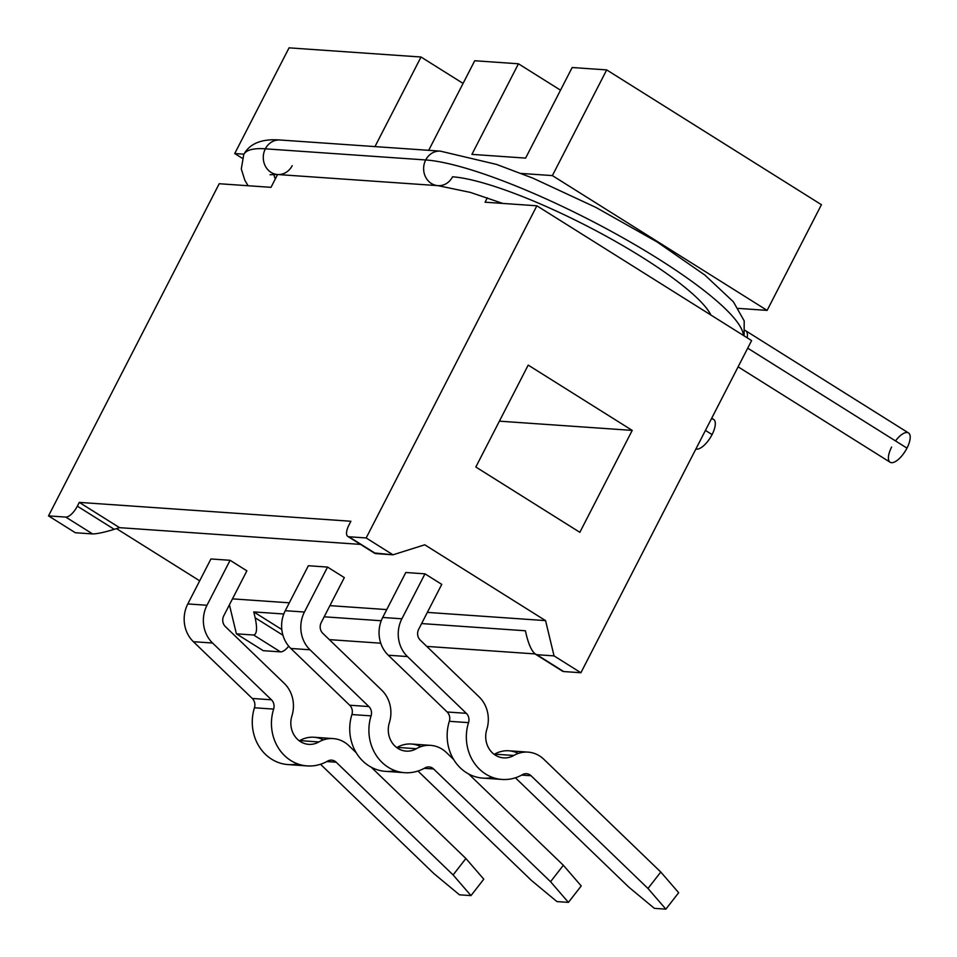 <?xml version="1.0" encoding="UTF-8"?>
<svg xmlns="http://www.w3.org/2000/svg" width="957" height="957" viewBox="0 0 957 957"><rect width="100%" height="100%" fill="white"/><g stroke="black" fill="none" stroke-linecap="round" stroke-linejoin="round"><path stroke-width="1.44" d="M751.604 340.584L536.865 205.791L366.16 537.954L392.992 554.809L424.764 544.796L545.562 620.614L554.055 655.892L580.899 672.747L751.604 340.584L580.899 672.747L554.055 655.892L545.562 620.614L424.764 544.796L392.992 554.809L366.16 537.954L536.865 205.791L485.067 202.202L487.316 197.812L485.067 202.202L536.865 205.791L751.604 340.584M528.204 365.107L632.218 430.399L579.846 532.307L475.832 467.016L528.204 365.107L475.832 467.016L579.846 532.307L632.218 430.399L528.204 365.107M552.38 175.598L767.119 310.391L821.429 204.702L606.69 69.909L552.38 175.598L606.69 69.909L572.166 67.516L525.608 158.108L471.909 154.376L518.455 63.784L474.732 60.746L428.688 150.321L474.732 60.746L518.455 63.784L560.515 90.185L518.455 63.784L471.909 154.376L525.608 158.108L572.166 67.516L606.69 69.909L821.429 204.702L767.119 310.391L738.29 308.381L767.119 310.391L552.38 175.598L521.158 173.432L552.38 175.598M502.808 203.434L470.306 192.381L437.935 185.646L277.578 174.509A17.298 15.491 -86 0 1 265.352 148.825L425.709 159.963A17.298 15.491 -86 0 1 440.328 151.134A17.298 15.491 94 0 0 425.709 159.963A17.298 15.491 94 0 0 437.935 185.646A17.298 15.491 -86 0 1 425.709 159.963A190.276 36.557 27.2 0 1 615.901 233.891A190.276 36.557 27.2 0 1 743.386 335.428A190.276 36.557 -152.8 0 0 615.901 233.891A190.276 36.557 -152.8 0 0 425.709 159.963L265.352 148.825A17.298 15.491 94 0 0 277.578 174.509L271.01 187.333L219.213 183.732L48.508 515.895L75.352 532.738L92.614 533.934L65.77 517.091A12.967 5.204 -57.9 0 0 77.35 506.169L79.287 502.389L350.896 521.254L348.958 525.034A12.967 5.204 -57.9 0 0 348.886 536.757L366.16 537.954L348.886 536.757L375.73 553.601L392.992 554.809L374.773 553.002M116.515 528.623L199.69 580.827L116.515 528.623M229.417 604.8L236.403 633.833L263.247 650.676L280.509 651.884L253.665 635.029C256.895 634.204 257.397 628.462 255.172 617.791L253.761 611.906L283.786 613.999L253.761 611.906L281.813 629.515L253.761 611.906L255.172 617.791L282.937 635.209L255.172 617.791C257.397 628.462 256.895 634.204 253.665 635.029L236.403 633.833L253.665 635.029L280.509 651.884L263.247 650.676L236.403 633.833L229.417 604.8M234.728 153.539L242.229 158.24L234.728 153.539L243.939 154.173L234.728 153.539L289.05 47.85L234.728 153.539M374.977 146.588L421.02 57.013L289.05 47.85L421.02 57.013L463.08 83.415L421.02 57.013L374.977 146.588M292.196 165.669A17.298 15.491 94 0 1 277.578 174.509L271.01 187.333L219.213 183.732L48.508 515.895L65.77 517.091L48.508 515.895L75.352 532.738L92.614 533.934L65.77 517.091A12.967 5.204 -57.9 0 0 77.35 506.169L114.254 529.329C104.277 532.343 97.064 533.874 92.614 533.934C97.064 533.874 104.277 532.343 114.254 529.329L77.35 506.169L79.287 502.389L119.553 527.666L114.254 529.329L119.553 527.666L79.287 502.389L350.896 521.254L348.958 525.034A12.967 5.204 -57.9 0 0 347.81 536.422A12.967 5.204 -57.9 0 0 348.886 536.757L375.73 553.601M360.538 544.401L119.553 527.666L360.538 544.401M232.467 598.867L289.313 602.814L232.467 598.867M329.914 605.637L386.748 609.585L329.914 605.637M427.36 612.396L545.562 620.614L427.36 612.396M492.604 777.443A43.244 38.735 94 0 1 449.335 721.303L468.523 722.643A43.244 38.735 94 0 0 502.102 779.453L482.914 778.125A43.244 38.735 -86 0 1 449.335 721.303A8.649 7.752 -86 0 0 447.146 711.996A8.649 7.752 -86 0 1 449.335 721.303L468.523 722.643A8.649 7.752 94 0 0 466.322 713.324L447.146 711.996L388.267 655.222L407.443 656.562L388.267 655.222L447.146 711.996L466.322 713.324L407.443 656.562A30.265 27.119 94 0 1 401.88 618.796L382.692 617.468A30.265 27.119 94 0 0 388.267 655.222A30.265 27.119 -86 0 1 382.692 617.468L405.804 572.501L382.692 617.468L401.88 618.796L424.98 573.841L405.804 572.501L424.98 573.841L441.763 584.368L424.98 573.841L401.88 618.796A30.265 27.119 94 0 0 407.443 656.562L466.322 713.324A8.649 7.752 -86 0 1 468.523 722.643A43.244 38.735 94 0 0 479.493 769.201A43.244 38.735 94 0 0 522.462 774.656A8.649 7.752 -86 0 1 531.063 775.744L647.985 888.479L660.785 872.03L543.863 759.308A30.265 27.119 94 0 0 513.777 755.48A21.616 19.367 -86 0 1 492.293 752.752A21.616 19.367 -86 0 1 486.802 729.473A30.265 27.119 94 0 0 479.122 696.887L420.243 640.113A8.649 7.752 -86 0 1 418.652 629.323L441.763 584.368L418.652 629.323A8.649 7.752 94 0 0 420.243 640.113L479.122 696.887A30.265 27.119 94 0 1 486.802 729.473A21.616 19.367 94 0 0 503.597 757.884A21.616 19.367 94 0 0 513.777 755.48L494.602 754.152A21.616 19.367 -86 0 1 494.207 754.379A21.616 19.367 -86 0 0 494.602 754.152A30.265 27.119 -86 0 1 508.861 750.79L528.037 752.118A30.265 27.119 94 0 0 513.777 755.48L494.602 754.152A30.265 27.119 94 0 1 518.311 753.422M404.655 772.682A43.244 38.735 94 0 1 371.077 715.872L351.901 714.544A8.649 7.752 -86 0 0 349.7 705.225A8.649 7.752 -86 0 1 351.901 714.544L371.077 715.872A8.649 7.752 94 0 0 368.888 706.565L349.7 705.225L290.82 648.451L310.008 649.791L290.82 648.451L349.7 705.225L368.888 706.565L310.008 649.791A30.265 27.119 94 0 1 304.434 612.025L285.258 610.698A30.265 27.119 94 0 0 290.82 648.451A30.265 27.119 -86 0 1 285.258 610.698L308.357 565.743L285.258 610.698L304.434 612.025L327.545 567.07L308.357 565.743L327.545 567.07L344.317 577.597L327.545 567.07L304.434 612.025A30.265 27.119 94 0 0 310.008 649.791L368.888 706.565A8.649 7.752 -86 0 1 371.077 715.872A43.244 38.735 94 0 0 382.046 762.43A43.244 38.735 94 0 0 425.028 767.885A8.649 7.752 -86 0 1 433.617 768.973L550.55 881.708L563.35 865.272L468.655 773.974L563.35 865.272L581.222 885.943L568.422 902.379L550.55 881.708L433.617 768.973L424.238 768.327L433.617 768.973A8.649 7.752 94 0 0 429.095 766.928A8.649 7.752 94 0 0 425.028 767.885A43.244 38.735 94 0 1 404.655 772.682L385.48 771.354A43.244 38.735 -86 0 1 351.901 714.544A43.244 38.735 94 0 0 395.157 770.672M307.209 765.923A43.244 38.735 94 0 1 273.63 709.101L254.454 707.773A8.649 7.752 -86 0 0 252.265 698.454A8.649 7.752 -86 0 1 254.454 707.773L273.63 709.101A8.649 7.752 94 0 0 271.441 699.794L252.265 698.454L193.374 641.692L212.562 643.02L193.374 641.692L252.265 698.454L271.441 699.794L212.562 643.02A30.265 27.119 94 0 1 206.999 605.267L187.811 603.927A30.265 27.119 94 0 0 193.374 641.692A30.265 27.119 -86 0 1 187.811 603.927L210.923 558.972L187.811 603.927L206.999 605.267L230.099 560.3L210.923 558.972L230.099 560.3L246.882 570.839L230.099 560.3L206.999 605.267A30.265 27.119 94 0 0 212.562 643.02L271.441 699.794A8.649 7.752 -86 0 1 273.63 709.101A43.244 38.735 94 0 0 284.612 755.659A43.244 38.735 94 0 0 327.581 761.114A8.649 7.752 -86 0 1 336.182 762.203L453.104 874.937L465.903 858.501L371.22 767.203L465.903 858.501L483.787 879.172L470.988 895.608L453.104 874.937L336.182 762.203L326.804 761.557L336.182 762.203A8.649 7.752 94 0 0 331.66 760.157A8.649 7.752 94 0 0 327.581 761.114A43.244 38.735 94 0 1 307.209 765.923L288.033 764.583A43.244 38.735 -86 0 1 254.454 707.773A43.244 38.735 94 0 0 297.723 763.901M324.172 616.798L381.233 620.758L324.172 616.798M535.729 654.361C532.224 651.861 529.245 645.963 526.793 636.656L525.369 630.771L421.618 623.569L525.369 630.771L526.793 636.656C529.711 647.375 533.037 653.392 536.793 654.696L554.055 655.892L536.793 654.696L563.625 671.539L580.899 672.747L563.625 671.539A12.967 5.204 122.1 0 1 561.783 670.379M535.059 653.918L426.762 646.406L535.059 653.918M380.766 643.2L329.316 639.635L380.766 643.2M288.715 646.178A12.967 5.204 122.1 0 1 280.509 651.884A12.967 5.204 122.1 0 0 288.715 646.178M499.398 421.164L632.218 430.399L499.398 421.164M536.793 654.696L563.625 671.539A12.967 5.204 122.1 0 1 562.549 671.204L535.489 654.217M528.037 752.118A30.265 27.119 94 0 1 543.863 759.308L660.785 872.03L678.669 892.714L665.869 909.15L654.361 908.349L628.809 887.139L515.404 777.802L628.809 887.139L654.361 908.349L665.869 909.15L647.985 888.479L531.063 775.744L521.685 775.098L531.063 775.744A8.649 7.752 94 0 0 526.541 773.687A8.649 7.752 94 0 0 522.462 774.656A43.244 38.735 94 0 1 502.102 779.453M660.785 872.03L678.669 892.714L665.869 909.15L647.985 888.479L660.785 872.03M420.865 746.651A30.265 27.119 94 0 0 397.155 747.381A21.616 19.367 -86 0 1 396.76 747.608A21.616 19.367 -86 0 0 397.155 747.381A30.265 27.119 -86 0 1 411.414 744.02L430.602 745.359A30.265 27.119 94 0 0 416.343 748.721A21.616 19.367 -86 0 1 394.846 745.993A21.616 19.367 -86 0 1 389.367 722.714A30.265 27.119 94 0 0 381.687 690.117L322.808 633.343A8.649 7.752 -86 0 1 321.217 622.564L344.317 577.597L321.217 622.564A8.649 7.752 94 0 0 322.808 633.343L381.687 690.117A30.265 27.119 94 0 1 389.367 722.714A21.616 19.367 94 0 0 406.151 751.113A21.616 19.367 94 0 0 416.343 748.721L397.155 747.381L416.343 748.721A30.265 27.119 94 0 1 446.417 752.537L453.69 759.535L446.417 752.537A30.265 27.119 94 0 0 430.602 745.359M417.958 771.031L531.362 880.38L556.914 901.578L568.422 902.379L556.914 901.578L531.362 880.38L417.958 771.031M563.35 865.272L581.222 885.943L568.422 902.379L550.55 881.708L563.35 865.272M323.43 739.881A30.265 27.119 94 0 0 299.72 740.61A21.616 19.367 -86 0 1 299.314 740.838A21.616 19.367 -86 0 0 299.72 740.61A30.265 27.119 -86 0 1 313.98 737.249L333.156 738.589A30.265 27.119 94 0 0 318.896 741.95A21.616 19.367 -86 0 1 297.412 739.223A21.616 19.367 -86 0 1 291.921 715.944A30.265 27.119 94 0 0 284.241 683.346L225.362 626.584A8.649 7.752 -86 0 1 223.771 615.794L246.882 570.839L223.771 615.794A8.649 7.752 94 0 0 225.362 626.584L284.241 683.346A30.265 27.119 94 0 1 291.921 715.944A21.616 19.367 94 0 0 308.716 744.355A21.616 19.367 94 0 0 318.896 741.95L299.72 740.61L318.896 741.95A30.265 27.119 94 0 1 348.982 745.766L356.243 752.776L348.982 745.766A30.265 27.119 94 0 0 333.156 738.589M320.511 764.272L433.916 873.609L459.48 894.819L470.988 895.608L459.48 894.819L433.916 873.609L320.511 764.272M465.903 858.501L483.787 879.172L470.988 895.608L453.104 874.937L465.903 858.501M891.625 447.051A17.298 6.938 -57.9 0 0 891.541 462.686A17.298 6.938 -57.9 0 0 906.973 448.115A17.298 6.938 -57.9 0 0 908.492 432.935A17.298 6.938 -57.9 0 0 895.477 440.914M745.156 330.416L745.706 330.763A17.298 6.938 122.1 0 1 747.154 337.785A17.298 6.938 -57.9 0 0 745.706 330.763L908.492 432.935A17.298 6.938 122.1 0 1 906.973 448.115L747.704 348.157L906.973 448.115A17.298 6.938 122.1 0 1 890.106 462.231L738.11 366.83M437.935 185.646A17.298 15.491 94 0 0 452.553 176.806A155.68 29.906 27.2 0 1 598.855 232.24A155.68 29.906 27.2 0 1 710.907 315.044M744.103 335.883L744.199 320.894L733.409 301.826L704.902 275.09L657.088 241.942L596.091 207.513L532.929 178.169L496.539 164.413L440.328 151.134A17.298 15.491 94 0 0 440.328 151.134L279.97 139.997A17.298 15.491 94 0 0 265.352 148.825A17.298 15.491 -86 0 1 279.97 139.997C261.811 138.621 249.741 143.466 243.76 154.52A190.276 36.557 27.2 0 1 265.352 148.825A190.276 36.557 -152.8 0 0 243.76 154.52L241.296 168.97L244.836 180.227L248.042 185.73M275.341 178.899A155.68 29.906 27.2 0 1 273.917 174.377A155.68 29.906 -152.8 0 0 275.341 178.899M711.314 418.987A17.298 6.938 122.1 0 1 712.08 434.586A17.298 6.938 122.1 0 1 695.883 449A17.298 6.938 122.1 0 0 712.08 434.586L705.441 430.411L712.08 434.586A17.298 6.938 122.1 0 0 713.611 419.393L711.709 418.209M347.81 536.422L374.881 553.409M277.578 174.509L270.053 174.736"/></g></svg>
